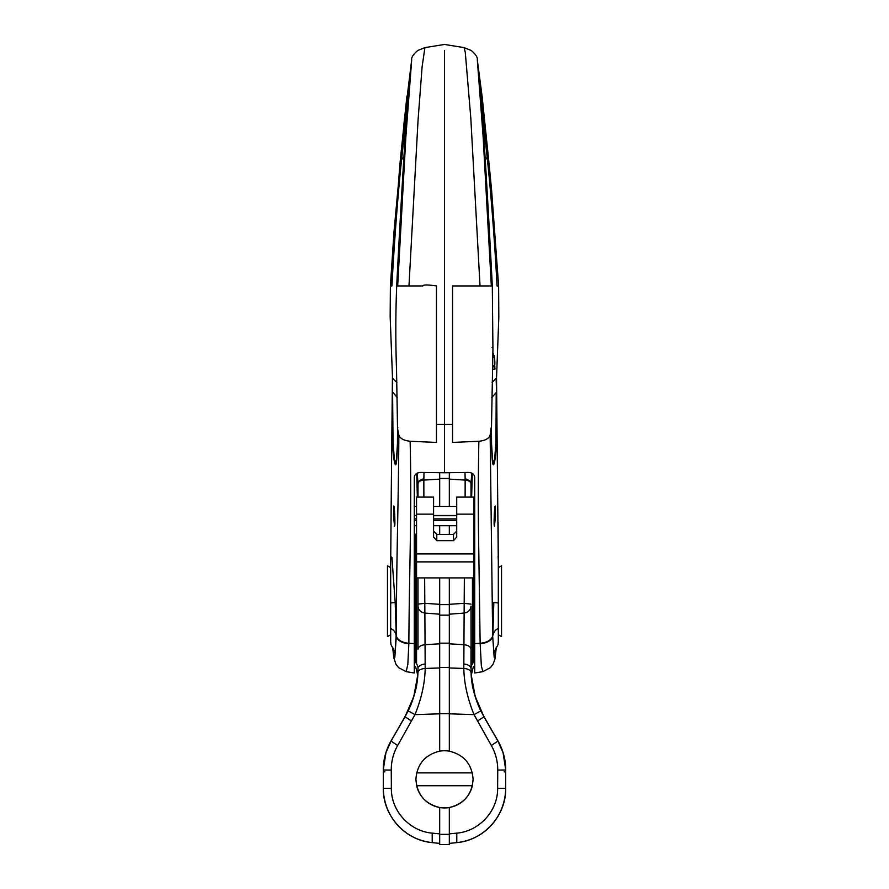 <?xml version="1.0" encoding="UTF-8"?>
<svg xmlns="http://www.w3.org/2000/svg" width="889" height="889" viewBox="0 0 889 889"><rect width="100%" height="100%" fill="white"/><g stroke="black" fill="none" stroke-linecap="round" stroke-linejoin="round"><path stroke-width="1.33" d="M474.704 515.509L473.737 515.509M456.713 515.509L433.576 515.509M416.552 515.509L414.296 515.509M474.704 520.398L473.737 520.398M456.713 520.398L433.576 520.398M416.552 520.398L414.296 520.398M474.704 518.887L473.737 518.887M456.713 518.887L433.576 518.887M416.552 518.887L414.296 518.887M474.704 515.709L473.737 515.709M456.713 515.709L433.576 515.709M416.552 515.709L414.296 515.709M449.323 472.781L449.323 506.441M449.323 525.71L449.323 534.433M439.677 525.71L439.677 534.433M439.677 472.781L439.677 506.441M449.323 577.906L449.323 751.161A28.592 28.592 180 0 0 439.677 751.161C424.964 754.817 417.03 764.218 415.908 779.342C417.03 794.466 424.964 803.867 439.677 807.523A28.592 28.592 180 0 0 449.323 807.534C464.036 803.867 471.97 794.466 473.092 779.342C471.97 764.218 464.036 754.817 449.323 751.161M439.677 577.906L439.677 751.161M417.997 497.107L417.997 483.594L417.997 497.107M417.997 577.906L417.997 606.12L417.997 577.906M439.677 614.188L424.875 613.077L425.186 668.45C424.909 683.108 421.508 698.498 414.974 714.634L397.661 745.493C393.383 753.105 391.249 761.295 391.26 770.063L391.371 788.299C391.027 811.213 410.073 831.348 432.21 833.126L432.21 842.616L439.677 843.405L432.198 842.616C403.495 839.505 383.726 815.924 383.292 788.287L383.292 770.052C383.103 760.495 385.682 750.849 391.049 741.137L408.24 710.9C414.463 697.309 417.686 684.597 417.908 672.74L417.997 668.528A9.635 8.79 0 0 0 416.552 663.894L416.552 663.816M439.677 643.814L425.109 644.692C420.753 645.181 418.386 646.692 417.997 649.214L417.997 606.12C418.375 610.01 420.664 612.332 424.875 613.077L424.809 603.298L439.677 604.331M424.642 577.906L424.809 603.298L417.997 604.131M449.323 713.811L474.026 714.634C467.492 698.498 464.091 683.108 463.814 668.45L464.125 613.077C468.336 612.332 470.625 610.01 471.003 606.12L471.092 672.74C471.314 684.597 474.537 697.309 480.76 710.9L497.951 741.137C503.318 750.849 505.897 760.495 505.708 770.052L505.708 788.287C505.274 815.924 485.505 839.505 456.79 842.616L449.323 843.405L456.802 842.616C483.749 840.383 506.297 815.457 505.708 788.287L497.629 788.299L497.74 770.063C497.751 761.295 495.618 753.105 491.339 745.493L474.026 714.634L480.76 710.9M472.448 663.816L472.448 663.894A9.635 8.79 -0 0 0 471.003 668.528L471.003 649.214C470.614 646.692 468.247 645.181 463.891 644.692L449.323 643.814M471.003 497.107L471.003 483.594L471.003 497.107M471.003 604.131L464.191 603.298L464.358 577.906M449.323 604.331L464.191 603.298L464.125 613.077L449.323 614.188M449.323 807.534L449.323 844.55L439.677 844.55L449.323 844.55M439.677 807.523L439.677 844.55M415.908 779.297L416.641 785.732A28.592 28.592 0 0 0 472.359 785.732L473.092 779.32M391.26 770.063L383.292 769.996M417.763 675.095C416.674 689.886 412.44 703.71 405.084 716.59L391.049 740.904L385.959 752.505L383.292 769.818C383.359 759.506 385.937 749.86 391.049 740.904L405.084 716.645L410.751 705.121C415.041 692.464 417.008 685.608 416.641 684.552L416.641 684.597C417.008 685.686 415.041 692.564 410.751 705.233L405.084 716.756L391.049 741.082L385.959 752.627L391.049 741.082L397.661 745.493M384.204 759.817L383.359 767.307M424.009 472.537L423.864 478.66C419.464 480.282 417.508 481.927 417.997 483.594L417.23 473.148M423.842 478.66L423.875 497.107M408.24 710.9L414.974 714.634L439.677 713.811M417.997 668.617C418.397 666.028 420.819 664.483 425.286 663.983M415.585 660.727L415.585 535.8L416.552 532.422M383.359 790.954A54.618 54.618 180 0 0 390.916 816.069A54.618 54.618 180 0 1 383.359 790.954M383.292 771.863L384.893 771.874M473.415 577.906L473.415 660.727M503.041 752.505L505.708 769.818C505.641 759.506 503.063 749.86 497.951 740.904L503.041 752.505A9.635 5.667 -17.5 0 1 503.152 753.005M505.641 767.307L504.796 759.817M504.107 771.874L505.708 771.863M471.77 473.148L471.003 483.594C471.492 481.927 469.536 480.282 465.136 478.66L464.991 472.537M491.339 745.493L497.951 741.082L503.041 752.627A9.635 9.635 0 0 0 503.041 752.627L497.951 741.082L483.916 716.756L477.171 702.466M505.708 769.996L497.74 770.063M472.359 684.597L472.359 684.552C471.992 685.608 473.959 692.464 478.249 705.121L483.916 716.645L497.951 740.904L483.916 716.59C476.56 703.71 472.326 689.886 471.237 675.095M465.125 497.107L465.158 478.66M463.714 663.983C468.181 664.483 470.603 666.028 471.003 668.617M449.323 833.882L456.79 833.126C478.927 831.348 497.973 811.213 497.629 788.299M456.79 833.126L456.79 842.616M498.084 816.069A54.618 54.618 180 0 0 505.641 790.954A54.618 54.618 180 0 1 498.084 816.069M415.585 660.805A6.423 5.856 0 0 0 416.552 663.894L416.552 497.107L433.576 497.107L433.576 537.056L436.788 540.668L453.501 540.668L453.501 534.433L456.713 531.066M456.713 514.142L456.713 497.107L473.737 497.107L473.737 514.142L456.713 514.142L456.713 537.056L453.501 540.668M473.737 514.142L473.737 577.906L416.552 577.906M433.576 531.066L436.788 534.433L453.501 534.433M501.529 636.591L501.529 565.782L498.318 567.638L498.318 560.903L498.318 641.458L498.318 634.735L501.529 636.591M390.682 634.735L387.471 636.591L387.471 565.782L390.682 567.638L390.682 560.903L390.682 626.245C389.582 630.268 394.394 627.723 396.138 635.468L395.005 653.237L393.016 648.081M491.461 428.465L492.939 349.499L492.306 285.947C488.283 206.959 483.683 130.75 480.705 92.3L482.171 96.912L477.315 59.919L483.138 136.884L491.328 285.947L452.534 285.947L452.534 442.433L478.871 441.255C485.194 440.633 488.95 438.566 490.15 435.065L492.662 636.013C491.373 640.091 487.194 642.514 480.138 643.303L478.66 542.746C478.115 510.453 478.182 476.615 478.86 441.255M491.15 427.753L490.15 435.065M492.139 382.548L496.529 377.825L496.573 391.793C496.629 411.263 496.94 443.155 495.451 456.702C493.373 470.614 492.084 466.492 491.561 444.344L491.45 428.642M498.262 558.014L496.529 377.803M498.596 285.947L491.606 190.313L498.618 285.947L498.818 317.217L496.54 377.669M488.906 162.287L482.171 96.912L491.606 190.324L488.994 163.12L487.383 159.487C490.183 184.756 494.451 236.207 497.062 285.947L498.418 285.969M492.273 285.98L491.384 285.914L492.273 285.98M481.805 106.658L487.383 159.487L485.094 157.064M444.5 271.167L444.5 50.617L444.5 472.781L468.27 472.448C472.181 472.615 474.326 474.237 474.704 477.293L474.704 672.995L482.883 671.639L481.349 665.961L480.138 643.303L474.704 643.592L474.704 568.471M422.864 285.947L408.973 285.947L418.063 120.004L422.119 66.731L424.92 47.617L444.5 44.45L464.08 47.617L465.291 52.451L470.803 118.015L480.027 285.947M495.462 516.076L495.229 506.041C494.462 505.397 493.617 526.733 494.462 526.11L495.462 516.076M492.662 635.991L494.184 657.416L495.295 656.282L496.318 647.325M492.673 636.424L493.995 653.248L495.984 648.081M498.318 602.975L493.817 602.498L492.862 635.468C495.506 626.689 499.285 630.523 498.318 626.245M496.573 391.816L496.118 378.625M491.573 444.167L492.806 463.291L494.651 459.102L495.962 441.844L496.195 392.627L491.795 397.461M474.704 526.11L474.704 506.03M406.117 671.639L414.296 672.995L414.296 477.293C414.674 474.237 416.819 472.615 420.73 472.448L444.5 472.781M436.466 285.947L436.466 442.433L410.14 441.255C403.862 440.6 400.106 438.544 398.85 435.065C398.472 505.052 396.294 563.815 396.338 636.013L394.816 657.416L393.705 656.282L392.682 647.325M422.864 285.891C423.231 284.691 427.631 284.68 436.077 285.88M390.46 285.936L391.938 285.925C394.549 236.207 398.817 184.756 401.617 159.487L403.906 157.064M436.466 354.6L436.466 351.822M392.46 376.825L390.16 316.528L390.393 285.947L394.005 231.807M392.66 647.27L393.771 657.604L395.861 664.05L398.55 667.639L406.14 671.617L407.829 664.472L408.862 643.303C409.229 572.46 411.863 513.398 410.14 441.255M400.017 162.931L390.582 285.947L391.938 285.947M408.673 86.766L396.694 285.936C400.717 206.959 405.317 130.75 408.295 92.3L406.829 96.912L400.094 162.287M397.539 428.454L396.516 369.424C395.527 341.143 395.594 313.317 396.694 285.947L397.672 285.958M394.027 231.54L404.406 119.17L411.685 59.919L405.862 136.884L397.672 285.947L408.973 285.947M396.727 285.947L397.616 285.947L396.727 285.947M400.006 163.12L401.617 159.487L407.184 106.669M393.538 516.076L393.771 506.041C394.538 505.397 395.383 526.733 394.538 526.11L393.538 516.076M392.471 377.803L392.427 391.793C392.371 411.263 392.06 443.155 393.549 456.702C395.627 470.614 396.916 466.492 397.439 444.344L397.55 428.642L398.85 435.065M392.46 377.669L393.038 441.844L394.349 459.102L396.205 463.28L397.427 444.156M390.738 558.025L391.282 492.306M390.827 556.858L391.927 557.336L395.194 602.498L396.327 636.424M397.85 427.753L397.55 428.642L397.85 427.753M392.427 391.816L397.205 397.494M396.861 382.559L392.882 378.625M414.296 526.11L414.296 506.03M396.338 636.013C397.639 640.08 401.817 642.514 408.862 643.303L414.296 643.592L414.296 568.471M390.682 626.245L390.682 641.458M492.995 347.388L492.017 347.555M493.862 357.478C493.839 351.411 495.273 361.034 494.706 365.801L494.973 369.179L492.484 369.179M494.906 366.913L492.539 366.913M493.528 353.844L493.617 356.089M494.706 365.801L492.573 365.801M439.677 604.609L449.323 604.609M439.677 834.349L449.323 834.349M411.551 721.09L405.084 716.756L411.829 702.466M405.084 716.645L413.785 696.531L417.763 675.029M417.997 483.794C418.308 481.727 420.23 480.493 423.753 480.093L439.677 479.127M417.908 672.74C418.386 670.228 420.819 668.806 425.186 668.45L439.677 667.972M432.21 833.126L439.677 833.882M432.198 842.616C405.251 840.383 382.703 815.457 383.292 788.287L391.371 788.299M439.677 713.656L449.323 713.656M439.677 478.46L449.323 478.46M439.677 615.166L449.323 615.166M439.677 643.158L449.323 643.158M439.677 667.45L449.323 667.45M472.448 577.906L472.448 663.894A6.423 5.856 0 0 0 473.415 660.805M471.237 675.029L475.215 696.531L483.916 716.645M478.249 705.233L483.916 716.823L477.449 721.09M449.323 479.127L465.247 480.093C468.77 480.493 470.692 481.727 471.003 483.794M449.323 667.972L463.814 668.45C468.181 668.806 470.614 670.228 471.092 672.74M416.552 514.142L433.576 514.142M416.552 553.936L473.737 553.936M416.552 561.881L473.737 561.881M436.788 534.433L436.788 540.668M492.273 285.947L491.339 285.947M452.534 424.464L436.466 424.464M491.561 444.344L491.284 443.433M480.138 643.825C487.183 643.014 491.361 640.558 492.662 636.457M397.439 444.344L397.716 443.422M395.183 602.498L390.682 602.975M408.862 643.825C401.817 643.014 397.639 640.558 396.338 636.457M474.704 506.441L473.737 506.441M456.713 506.441L433.576 506.441M416.552 506.441L414.296 506.441M474.704 525.71L473.737 525.71M456.713 525.71L433.576 525.71M416.552 525.71L414.296 525.71M417.352 497.107L416.719 473.415M391.049 740.904C385.937 749.86 383.348 759.495 383.292 769.818M416.541 670.05L417.741 675.462M416.463 669.917L415.585 666.683M416.641 684.552L416.385 686.086M384.437 758.617L383.437 766.04M472.537 669.917L473.415 666.683M504.563 758.617L505.563 766.04M472.459 670.05L471.259 675.462M471.648 497.107L472.281 473.415M497.951 740.904C503.063 749.86 505.652 759.495 505.708 769.818M472.615 686.086L472.359 684.552M472.359 772.885L416.641 772.885M472.359 785.732L416.641 785.732M474.704 572.272L473.737 572.272M415.585 572.272L414.296 572.272M474.704 630.101L473.415 630.101M415.585 630.101L414.296 630.101M496.562 375.058L496.54 377.258M464.08 47.617L471.292 50.506C475.771 54.396 477.782 57.529 477.315 59.919M492.317 285.958L480.327 86.766M495.718 648.981L498.04 644.581L498.318 641.447M498.107 556.203L498.318 560.937M498.262 558.048L498.073 522.31M496.34 647.27L494.929 659.138L493.139 664.061L490.45 667.639L482.871 671.617M424.92 47.617L417.708 50.506C413.229 54.385 411.218 57.529 411.685 59.919M392.449 375.114L391.282 491.984M393.282 648.981L390.96 644.581L390.682 641.436M390.893 556.203L390.682 560.926M494.073 355.611L492.817 355.611"/></g></svg>
